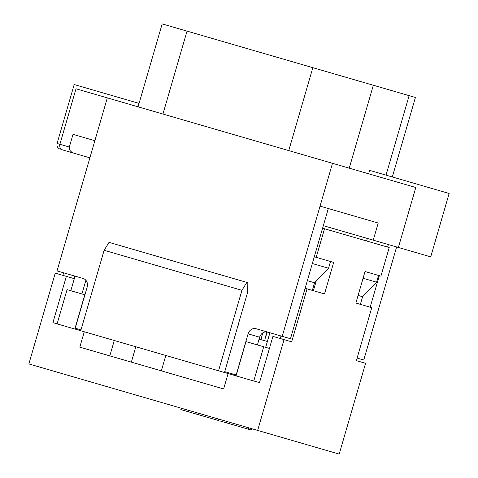 <?xml version="1.0" encoding="UTF-8"?>
<svg xmlns="http://www.w3.org/2000/svg" width="478" height="478" viewBox="0 0 478 478"><rect width="100%" height="100%" fill="white"/><g stroke="black" fill="none" stroke-linecap="round" stroke-linejoin="round"><path stroke-width="0.72" d="M69.328 147.033L59.881 144.29A4.637 4.308 106.2 0 0 62.726 149.949L74.168 153.271C70.529 151.92 68.916 149.841 69.328 147.033L73.009 134.36L94.865 140.705L57.037 270.906L83.16 278.495A7.134 6.256 -73.8 0 1 87.175 287.093L75.225 328.207L80.997 329.886M89.888 157.836L74.168 153.271M357.108 358.082L363.764 360.018L396.615 246.953M139.074 103.391L74.198 84.54L57.079 143.478L59.881 144.29L76.008 88.783L332.497 163.303L282.223 336.327L290.481 338.729L328.302 208.528M282.223 336.327L256.1 328.739A7.134 6.256 -73.8 0 0 248.106 333.847L236.162 374.967L224.75 371.651L238.522 323.636M248.106 333.847L259.662 337.205A7.134 6.256 106.2 0 1 267.656 332.096M259.662 337.205L257.415 344.931M366.608 240.99L367.343 238.444M388.363 244.551L387.622 247.096M379.323 275.675L370.163 307.199M315.48 283.568L314.416 283.263M107.305 97.876L94.865 140.705M320.051 206.132L378.218 223.029L373.24 240.159L323.325 225.658M368.652 173.807L369.643 170.377L449.135 193.471L430.72 256.859L373.24 240.159M138.076 106.815L162.167 23.9L415.412 97.476L392.319 176.968M386.027 175.139L409.126 95.648M332.497 163.303L415.8 187.501L398.383 247.467M238.331 324.305A6.919 6.065 106.2 0 1 238.187 325.399A6.919 6.065 106.2 0 0 238.331 324.305M266.3 334.02L265.129 338.567L267.262 332.001L265.129 338.567L266.3 334.02A6.919 6.065 106.2 0 0 266.551 331.893A6.919 6.065 106.2 0 1 266.3 334.02M262.697 332.957A2.641 2.312 -73.8 0 1 262.661 333.118L260.976 339.649M251.631 428.658L251.237 430.033L219.88 420.921M181.24 408.212L180.839 409.58L188.571 411.827L188.971 410.453M197.175 412.837L196.775 414.211L188.571 411.827M205.253 415.185L204.859 416.559L196.775 414.211M218.888 419.146L218.488 420.515L204.859 416.559M144.069 365.831L223.632 388.943L228.114 373.527L236.054 375.833M135.818 346.753L131.348 362.133M109.815 355.877L114.284 340.497M74.717 276.045L73.982 278.584L66.352 276.368L52.915 322.626L57.109 323.845M74.825 328.989L80.752 330.716M161.355 370.85L165.818 355.471M253.77 380.978L259.488 382.639L272.926 336.387L291.664 341.83L307.049 288.861L305.125 288.3M280.55 338.603L281.291 336.058M313.407 290.708L316.209 281.052M66.352 276.368L55.245 273.141L28.865 363.937L339.195 454.1L365.574 363.304L356.367 360.627L371.753 307.659L355.877 303.046L365.031 271.522L380.912 276.135L389.217 247.556L324.508 228.759L316.209 257.337L333.674 262.41L324.514 293.934L307.049 288.861M62.869 275.358L63.61 272.819M316.209 257.337L314.285 256.782M322.59 228.203L324.508 228.759M257.654 430.409L284.034 339.613M84.277 331.78L79.814 347.159L223.632 388.943M109.02 242.364L104.126 250.275L241.94 290.313L246.833 282.402L109.02 242.364M234.292 338.209L247.718 291.992L247.825 282.695L246.833 282.402M228.102 373.563L218.56 370.797L241.94 290.313M235.899 375.786L236.144 374.961M104.126 250.275L80.74 330.752L218.56 370.797M265.678 347.327L269.909 332.754M280.281 338.52L281.022 335.98M378.54 275.447L376.58 282.199L362.593 296.719L358.094 295.41M376.58 282.199L363.071 278.28M360.376 304.355L362.593 296.719M312.325 263.533L328.547 268.248L314.56 282.761L307.348 280.664M330.507 261.496L328.547 268.248M70.816 290.714L75.046 276.141M263.713 346.759L245.997 341.609L236.042 375.875L253.758 381.02L263.713 346.759L269.431 348.42M314.56 282.761L312.343 290.397M81.923 293.94L85.891 280.281M84.767 294.771L74.813 329.031L57.097 323.887L67.051 289.62L84.929 294.818M267.369 341.501L259.112 339.105M162.938 114.039L187.023 31.124M349.239 168.166L373.33 85.251M288.748 150.594L312.839 67.673M226.644 421.399L226.243 422.767M248.656 427.798L248.261 429.166M57.079 143.478C56.535 146.226 57.593 148.144 60.234 149.226"/></g></svg>
